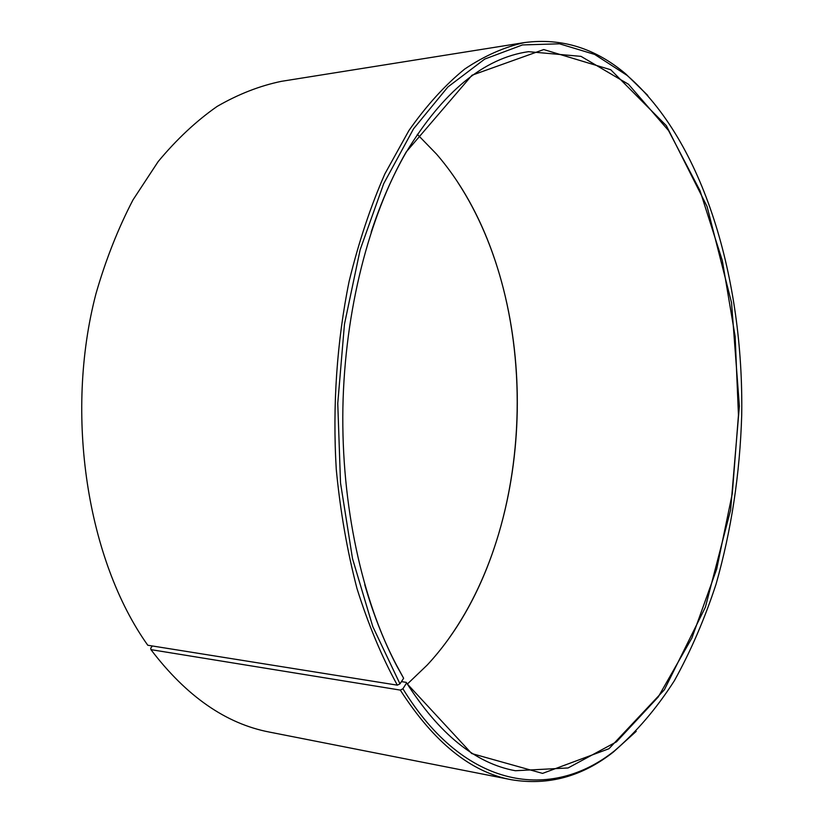 <?xml version="1.0" encoding="UTF-8"?>
<svg xmlns="http://www.w3.org/2000/svg" width="823" height="823" viewBox="0 0 823 823"><rect width="100%" height="100%" fill="white"/><g stroke="black" fill="none" stroke-linecap="round" stroke-linejoin="round"><path stroke-width="1.23" d="M397.334 685.158C381.738 656.703 368.303 624.544 357.017 588.661C347.224 551.029 340.3 511.299 336.278 469.48C332.43 406.006 336.874 341.432 349.117 281.373C358.602 242.404 370.525 206.573 384.876 173.89L408.918 130.528C426.509 105.488 445.12 84.995 464.728 69.039C484.624 55.727 504.633 46.89 524.724 42.539L281.456 81.323C259.78 85.798 238.341 94.161 217.128 106.424C196.296 120.96 176.636 139.354 158.15 161.606L133.017 199.855C118.09 228.506 105.745 259.77 95.993 293.636C64.153 415.131 87.464 560.669 147.78 645.242L397.334 685.158L399.968 683.851L403.63 678.265L396.635 665.395C384.053 641.631 373.426 614.709 364.743 584.628M371.152 232.179C380.926 202.437 392.53 175.916 405.965 152.625C442.959 91.775 483.79 58.124 528.459 51.674L581.017 56.365L628.453 84.244L668.554 130.59L700.044 190.771L722.327 260.603L735.145 336.473L738.457 415.142L732.285 493.646L716.71 568.991L691.906 637.979L658.246 696.968L616.489 741.821L568.065 767.962L515.373 770.729C475.529 763.497 439.163 734.044 406.264 682.37L401.439 681.609M417.323 134.324L436.499 154.076C547.912 282.711 543.221 540.567 427.199 665.056L407.313 684.088M457.701 182.212C540.341 308.121 536.575 514.889 449.409 637.702M152.399 645.973L150.753 648.092L150.928 649.635L400.307 690.096L402.91 688.769L406.5 683.1L406.264 682.37M636.22 731.338L613.444 751.985C582.18 776.593 548.139 785.842 511.32 779.72L269.605 732.12C225.975 723.808 186.42 696.309 150.928 649.635M524.724 42.539C561.749 37.776 595.44 48.248 625.789 73.977L647.794 95.437M511.32 779.72C470.869 772.211 433.865 742.336 400.307 690.096M399.968 683.851L372.788 626.591L352.501 558.591L340.516 482.895L337.759 403.332L344.467 324.19L360.165 249.698L383.734 183.591L413.588 128.738L447.897 86.96L484.768 59.061L522.461 44.936L559.496 43.804L594.659 54.431L627.023 75.356C703.727 141.607 743.869 279.871 741.708 415.204C739.918 474.017 731.349 530.393 716.01 584.33C704.601 619.091 690.713 651.23 674.356 680.744C656.641 708.356 636.765 731.657 614.74 750.648C552.161 800.83 465.211 790.574 402.91 688.769M403.63 678.265L396.851 666.085C362.069 600.265 341.216 505.24 342.882 407.941C344.755 310.662 369.054 216.449 406.212 151.946L472.011 75.222L543.725 49.555L610.748 69.749L666.352 125.672L707.07 206.501L731.544 302.689L739.373 406.212L730.598 510.013L705.414 607.127L664.377 689.777L608.958 748.724L542.573 773.394L471.692 753.539L406.5 683.1M627.023 75.356L625.789 73.977M614.74 750.648L613.444 751.985M396.635 665.395L396.851 666.085M405.965 152.625L406.212 151.946"/></g></svg>
